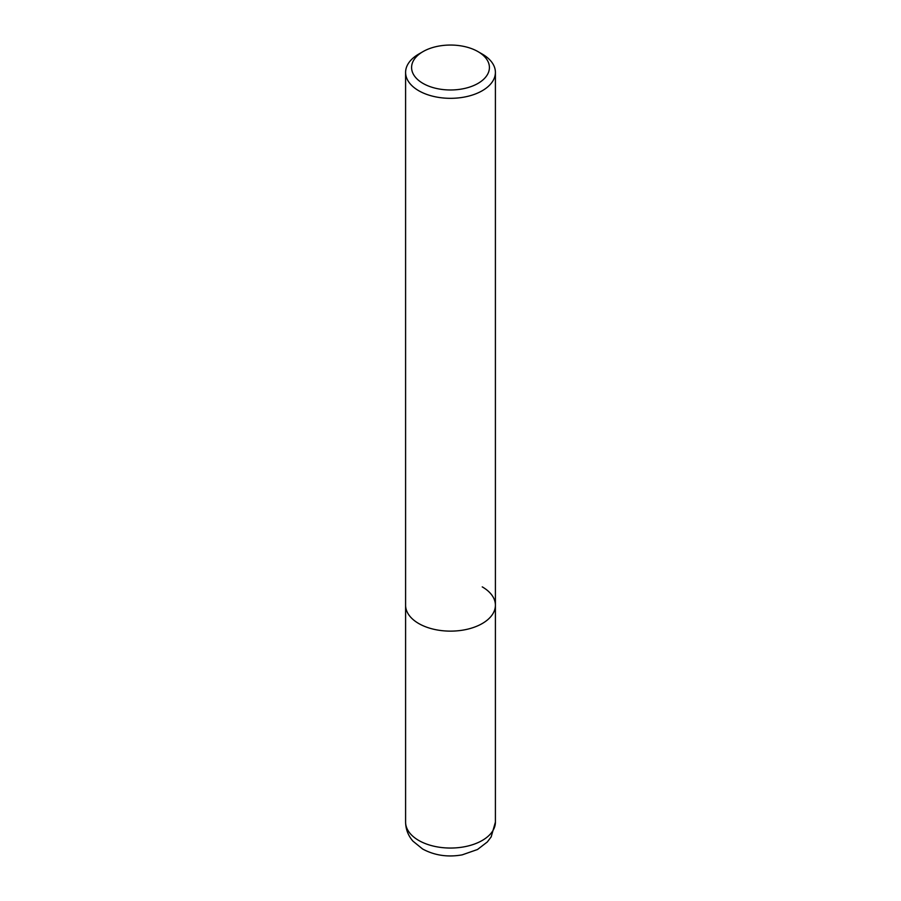 <?xml version="1.0" encoding="UTF-8"?>
<svg xmlns="http://www.w3.org/2000/svg" width="901" height="901" viewBox="0 0 901 901"><rect width="100%" height="100%" fill="white"/><g stroke="black" fill="none" stroke-linecap="round" stroke-linejoin="round"><path stroke-width="1.35" d="M422.986 51.627L418.751 54.071A44.904 25.926 0 0 0 405.596 72.407A44.904 25.926 0 0 0 418.751 90.731A44.904 25.926 0 0 0 467.687 96.351A44.904 25.926 0 0 0 495.404 72.407A44.904 25.926 0 0 0 482.249 54.071L478.014 51.627A38.912 22.469 180 0 1 478.014 83.399A38.912 22.469 180 0 1 422.986 83.399A38.912 22.469 180 0 1 422.986 51.627A38.912 22.469 180 0 1 478.014 51.627L482.249 54.071M482.249 586.878A44.904 25.926 180 0 1 495.404 605.213A44.904 25.926 180 0 1 467.687 629.157A44.904 25.926 180 0 1 418.751 623.537A44.904 25.926 180 0 1 405.596 605.213L405.596 822.117A44.904 25.926 180 0 0 418.751 840.453A44.904 25.926 180 0 0 467.687 846.073A44.904 25.926 180 0 0 495.404 822.117L491.169 836.894L487.317 841.962L477.496 849.508L462.19 854.858C447.808 857.414 434.62 855.466 422.625 849.012L412.928 841.129C408.164 835.632 405.732 829.292 405.596 822.117M495.404 72.407L495.404 605.213A44.904 25.926 180 0 1 467.687 629.157A44.904 25.926 180 0 1 418.751 623.537A44.904 25.926 180 0 1 405.596 605.213L405.596 72.407M495.404 605.213L495.404 822.117"/></g></svg>
